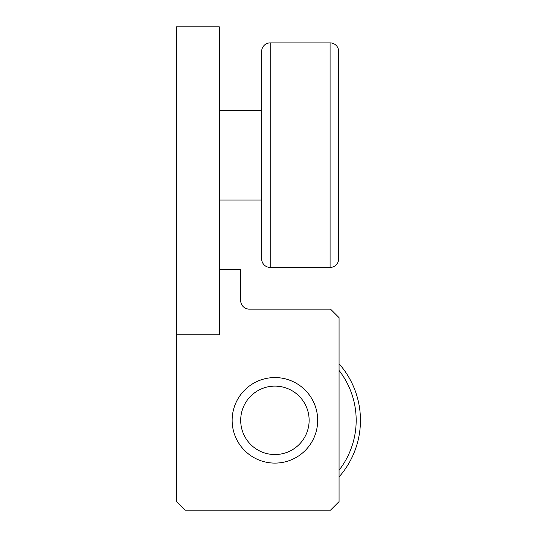 <?xml version="1.0" encoding="UTF-8"?>
<svg xmlns="http://www.w3.org/2000/svg" width="537" height="537" viewBox="0 0 537 537"><rect width="100%" height="100%" fill="white"/><g stroke="black" fill="none" stroke-linecap="round" stroke-linejoin="round"><path stroke-width="0.81" d="M270.212 42.886L330.087 42.886A8.552 8.552 0 0 1 338.646 51.445L338.646 258.874A8.552 8.552 0 0 1 330.087 267.433L270.212 267.433A8.552 8.552 0 0 1 261.66 258.874L261.66 51.445A8.552 8.552 0 0 1 270.212 42.886L270.212 267.433M219.318 110.253L261.66 110.253M261.66 200.066L219.318 200.066M339.069 363.757A85.537 85.537 0 0 1 339.069 476.91M339.069 470.211A81.262 81.262 0 0 0 339.069 370.456M317.682 420.33A42.772 42.772 0 0 1 274.917 463.102A42.772 42.772 0 0 1 232.145 420.33A42.772 42.772 0 0 1 274.917 377.565A42.772 42.772 0 0 1 317.682 420.33M240.697 420.33A34.214 34.214 0 0 0 274.917 454.55A34.214 34.214 0 0 0 309.131 420.33A34.214 34.214 0 0 0 274.917 386.116A34.214 34.214 0 0 0 240.697 420.33M176.545 334.793L219.318 334.793L219.318 26.85L176.545 26.85L176.545 501.598L185.097 510.15L330.517 510.15L339.069 501.598L339.069 317.682L330.517 309.131L249.255 309.131A8.552 8.552 0 0 1 240.697 300.579L240.697 269.567L219.318 269.567M249.255 309.131A8.552 8.552 0 0 1 240.697 300.579M330.087 42.886L330.087 267.433"/></g></svg>
